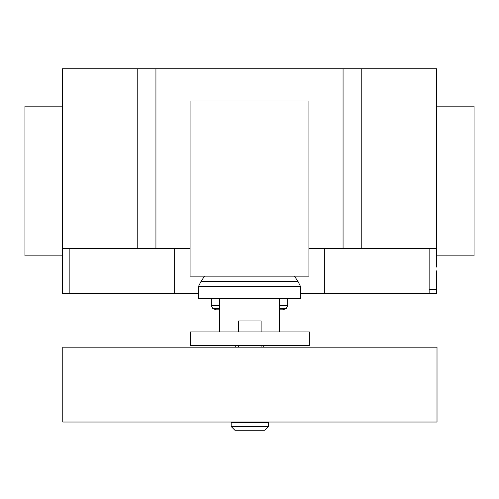 <?xml version="1.0" encoding="UTF-8"?>
<svg xmlns="http://www.w3.org/2000/svg" width="499" height="499" viewBox="0 0 499 499"><rect width="100%" height="100%" fill="white"/><g stroke="black" fill="none" stroke-linecap="round" stroke-linejoin="round"><path stroke-width="0.75" d="M238.659 422.029L238.659 422.778M261.114 422.029L261.114 422.778M231.174 422.778L231.174 426.52L234.917 430.263L264.857 430.263L268.599 426.52L268.599 422.778L231.174 422.778M261.114 331.954L261.114 320.982L238.659 320.982L238.659 331.954M238.659 345.427L238.659 347.179M261.114 345.427L261.114 347.179M62.762 347.179L62.762 422.029L437.012 422.029L437.012 347.179L62.762 347.179M231.174 426.52L268.599 426.52M235.279 345.427L235.279 347.179M263.721 347.179L263.721 345.427M279.44 331.954L279.44 298.527L219.56 298.527L219.56 331.954M190.418 331.954L190.418 345.427L309.361 345.427L309.361 331.954L190.418 331.954M279.44 309.829L282.571 309.829L286.139 308.638L279.44 308.638M219.56 309.829L216.423 309.829L212.861 308.638L211.327 305.662L211.327 298.527M219.56 308.638L212.861 308.638M219.56 305.662L211.327 305.662M279.44 305.662L287.673 305.662L287.673 298.527M279.44 298.527L300.398 298.527L300.398 286.245L298.022 281.505L294.454 276.147M219.56 298.527L198.602 298.527L198.602 286.245L200.978 281.505L204.546 276.147M298.022 281.505L200.978 281.505M300.398 286.245L198.602 286.245M190.075 276.147L308.925 276.147L308.925 100.998L190.075 100.998L190.075 276.147M436.625 106.162L474.05 106.162L474.05 255.862L436.625 255.862M62.375 106.162L24.95 106.162L24.95 255.862L62.375 255.862L62.375 68.737L155.938 68.737L155.938 248.377L190.075 248.377M436.625 267.09L436.625 68.737L155.938 68.737M436.625 248.377L361.775 248.377L361.775 68.737M436.625 270.832L436.625 293.287L300.398 293.287M174.65 248.377L174.65 293.287L198.602 293.287M62.375 267.09L62.375 248.377L137.225 248.377L137.225 68.737M137.225 248.377L155.938 248.377M308.925 248.377L343.062 248.377L343.062 68.737M343.062 248.377L361.775 248.377M174.65 293.287L62.375 293.287L62.375 261.102M429.14 293.287L429.14 289.545L436.625 289.545M429.14 289.545L429.14 248.377M324.35 293.287L324.35 248.377M69.86 293.287L69.86 248.377M287.673 305.662L286.139 308.638"/></g></svg>
